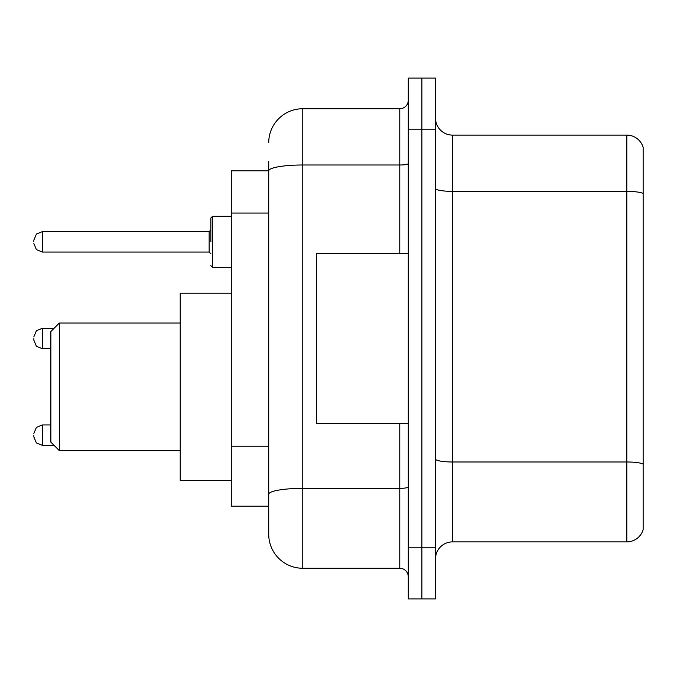 <?xml version="1.0" encoding="UTF-8"?>
<svg xmlns="http://www.w3.org/2000/svg" width="677" height="677" viewBox="0 0 677 677"><rect width="100%" height="100%" fill="white"/><g stroke="black" fill="none" stroke-linecap="round" stroke-linejoin="round"><path stroke-width="1.02" d="M268.718 170.858L231.28 170.858L231.28 506.142L268.718 506.142L268.718 534.221L268.718 161.498M408.282 547.837L408.282 598.9L421.898 598.9L421.898 547.837L421.898 598.9L435.514 598.9L435.514 547.837L421.898 547.837L421.898 129.163L421.898 547.837L408.282 547.837L408.282 129.163L421.898 129.163L421.898 78.1L421.898 129.163L435.514 129.163L435.514 547.837M435.514 129.163L435.514 78.1L408.282 78.1L408.282 129.163M268.718 142.779A34.036 34.036 0 0 1 302.763 108.735L302.763 568.265L399.768 568.265L399.768 423.599M302.763 108.735L399.768 108.735A8.513 8.513 0 0 0 408.282 100.23M268.718 203.692L268.718 170.9A34.036 5.907 180 0 1 302.763 164.993L399.768 164.993L399.768 108.735M268.718 500.185L268.718 455.579M408.282 576.77A8.513 8.513 0 0 0 399.768 568.265M302.763 568.265A34.036 34.036 0 0 1 268.718 534.221M643.15 464.346L643.15 529.626A17.018 17.018 0 0 1 626.809 541.888L452.532 541.888A17.018 17.018 0 0 0 435.514 558.906M643.15 147.374A17.018 17.018 0 0 0 626.809 135.112A17.018 17.018 0 0 1 643.15 147.374L643.15 529.626M643.15 193.504A17.018 2.953 180 0 0 626.809 191.371L626.809 135.112L452.532 135.112A17.018 17.018 0 0 1 435.514 118.094A17.018 17.018 0 0 0 452.532 135.112L452.532 541.888M59.381 450.662L59.381 323.014L50.868 331.518L50.868 442.149L59.381 450.662L180.217 450.662M231.28 293.226L180.217 293.226L180.217 480.442L231.28 480.442M408.282 253.401L316.371 253.401L316.371 423.599L408.282 423.599M33.85 435.167L33.85 436.877L33.85 435.167M33.85 338.5L33.85 340.201L33.85 338.5M210.852 241.833L210.852 218.002L210.852 241.833M33.85 241.833L33.85 240.123L33.85 241.833M268.718 213.052L231.28 213.052M268.718 446.219L231.28 446.219M408.282 486.89A8.513 1.481 0 0 1 399.768 488.362L302.763 488.362A34.036 5.907 180 0 0 268.718 494.278M399.768 253.401L399.768 164.993A8.513 1.481 0 0 0 408.282 163.512M643.15 464.109A17.018 2.953 180 0 0 626.809 461.985L626.809 191.371L452.532 191.371A17.018 2.953 0 0 1 435.514 188.418M626.809 541.888L626.809 461.985L452.532 461.985A17.018 2.953 0 0 1 435.514 459.031M33.85 433.466L36.389 427.407L42.363 424.961L36.389 427.407L33.85 433.466L36.389 427.407L42.363 424.961L36.389 427.407L33.85 433.466L36.389 427.407L42.363 424.961L42.363 445.381L36.389 442.936L33.85 436.877L36.389 442.936L42.363 445.381L36.389 442.936L33.85 436.877L36.389 442.936L42.363 445.381L54.101 445.381M54.101 328.286L42.363 328.286L42.363 348.714L36.389 346.269L33.85 340.201M231.28 216.301L212.553 216.301L212.553 267.356L210.852 265.655M209.151 231.619L42.363 231.619L42.363 252.039L209.151 252.039L209.151 231.619L210.852 229.918M59.381 323.014L180.217 323.014M42.363 424.961L50.868 424.961M42.363 445.381L36.389 442.936L33.85 436.877M42.363 348.714L50.868 348.714M42.363 328.286L36.389 330.731L33.85 336.799M42.363 252.039L36.389 249.593L33.85 243.534M212.553 267.356L231.28 267.356M42.363 231.619L36.389 234.064L33.85 240.123M209.151 252.039L210.852 253.74M212.553 216.301L210.852 218.002"/></g></svg>
